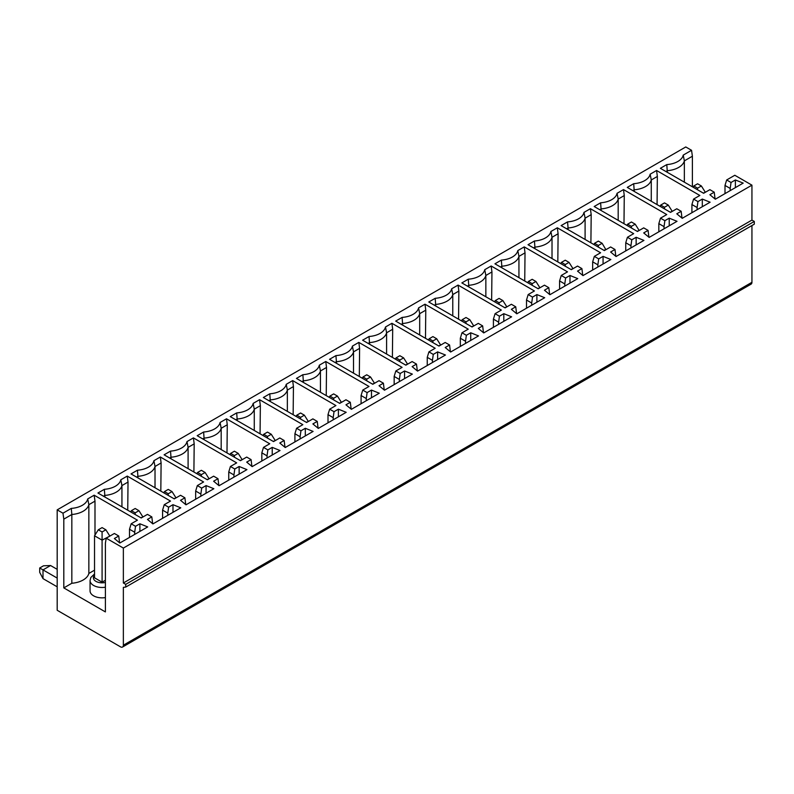 <?xml version="1.0" encoding="UTF-8"?>
<svg xmlns="http://www.w3.org/2000/svg" width="794" height="794" viewBox="0 0 794 794"><rect width="100%" height="100%" fill="white"/><g stroke="black" fill="none" stroke-linecap="round" stroke-linejoin="round"><path stroke-width="1.19" d="M605.901 249.693L602.12 243.282L598.339 241.098L594.557 243.282L598.339 245.465L602.12 243.282M593.803 244.483L594.557 243.282M605.901 249.276L604.006 250.368M598.339 245.465L598.339 247.093M615.826 256.313L614.993 249.485L610.626 246.964L604.363 250.576L561.11 225.605L567.541 221.893L568.087 227.997L566.668 228.811M630.942 247.917L630.942 245.733L625.751 242.736L625.751 250.914M636.143 244.919L636.143 237.277L643.944 240.413L616.055 256.512L610.626 252.006L614.993 249.485M590.408 208.693L591.193 214.658L585.099 218.171L583.987 212.395L590.408 208.693L633.672 233.664L627.419 237.277L631.776 239.798L630.942 245.733M590.895 242.805L591.193 214.658M568.087 229.635L568.087 227.997A20.049 11.573 180 0 0 585.099 218.171L585.099 239.46M691.554 150.294L692.388 156.229L684.349 160.874L683.237 155.098L691.554 150.294L685.768 146.959L57.188 509.867L57.188 610.278L120.519 646.842A4.01 2.313 -120 0 0 122.524 647.041A4.01 2.313 -120 0 0 123.358 645.204L123.358 587.361L125.72 587.084L125.72 584.354L123.358 582.995L123.358 548.068L106.227 538.183L105.394 543.156L105.394 611.916L63.808 587.907L71.837 583.262L71.837 514.502L63.808 519.147L62.974 513.202L71.291 508.398A18.877 10.898 0 0 0 87.737 498.91L94.158 495.198L94.992 501.133L88.849 504.686L87.737 498.91M692.388 156.229L692.388 186.798M684.349 182.154L684.349 160.874A20.049 11.573 180 0 1 667.337 170.7L665.918 171.514M683.237 155.098A18.877 10.898 0 0 1 666.791 164.596L660.36 168.308L703.613 193.279L709.876 189.667L714.243 192.188L709.876 194.709L715.305 199.215L743.194 183.106L735.393 179.97L735.393 187.612M122.524 647.041L751.104 284.133A4.01 2.313 -120 0 0 751.938 282.297L751.938 225.546M125.72 587.084L754.3 224.176L754.3 221.447L751.938 220.087L751.938 185.161L734.807 175.266L726.669 179.97L725.001 185.429L730.192 188.436L731.026 182.491L735.393 179.97M726.669 179.97L731.026 182.491M730.192 190.62L730.192 188.436M725.001 193.617L725.001 185.429M667.337 172.338L666.791 164.596M703.256 193.071L705.151 192.396M693.053 187.176L693.807 185.975L697.589 188.158L697.589 189.796M697.589 188.158L701.37 185.975L697.589 183.791L693.807 185.975M705.151 191.969L701.37 185.975M714.243 192.188L715.076 199.016M657.065 204.604L657.353 176.457L651.269 179.97L650.157 174.194L656.578 170.492L657.353 176.457M651.269 201.259L651.269 179.97A20.049 11.573 180 0 1 634.257 189.796L632.838 190.62M650.157 174.194A18.877 10.898 0 0 1 633.701 183.692L627.28 187.404L670.533 212.375L676.786 208.762L681.153 211.283L676.786 213.804L682.225 218.31L710.114 202.212L702.313 199.076L697.946 201.597L697.112 207.532L691.911 204.534L693.579 199.076L697.946 201.597M702.313 206.718L702.313 199.076M656.578 170.492L699.842 195.463L693.579 199.076M634.257 191.433L633.701 183.692M691.911 212.713L691.911 204.534M697.112 209.715L697.112 207.532M670.166 212.167L672.061 211.492M659.963 206.281L660.717 205.08L664.499 207.264L664.499 208.901M664.499 207.264L668.28 205.08L664.499 202.897L660.717 205.08M672.061 211.075L668.28 205.08M681.153 211.283L681.986 218.112M623.985 223.7L624.273 195.562L618.189 199.076L617.067 193.299L623.498 189.587L624.273 195.562M618.189 220.355L618.189 199.076A20.049 11.573 180 0 1 601.167 208.901L599.758 209.715M617.067 193.299A18.877 10.898 0 0 1 600.621 202.798L594.19 206.509L637.453 231.481L643.706 227.868L648.073 230.389L643.706 232.91L649.145 237.406L677.024 221.308L669.233 218.171L664.866 220.692L664.032 226.637L658.831 223.63L660.499 218.171L664.866 220.692M669.233 225.814L669.233 218.171M623.498 189.587L666.752 214.559L660.499 218.171M601.167 210.529L600.621 202.798M658.831 231.818L658.831 223.63M664.032 228.811L664.032 226.637M637.086 231.272L638.981 230.597M626.883 225.377L627.637 224.176L631.419 226.359L631.419 227.997M631.419 226.359L635.2 224.176L631.419 221.992L627.637 224.176M638.981 230.171L635.2 224.176M648.073 230.389L648.906 237.217M557.815 261.901L558.103 233.764L552.019 237.277L550.907 231.501L557.328 227.789L558.103 233.764M552.019 258.556L552.019 237.277A20.049 11.573 180 0 1 535.007 247.093L533.588 247.917M550.907 231.501A18.877 10.898 0 0 1 534.451 240.999L528.03 244.711L571.283 269.682L577.536 266.069L581.903 268.59L577.536 271.111L582.975 275.607L610.864 259.509L603.063 256.373L598.696 258.894L597.862 264.839L592.661 261.831L594.329 256.373L598.696 258.894M603.063 264.015L603.063 256.373M557.328 227.789L600.592 252.76L594.329 256.373M535.007 248.73L534.451 240.999M592.661 270.02L592.661 261.831M597.862 267.012L597.862 264.839M570.916 269.474L572.811 268.799M560.713 263.578L561.467 262.377L565.249 264.561L565.249 266.198M565.249 264.561L569.03 262.377L565.249 260.194L561.467 262.377M572.811 268.372L569.03 262.377M581.903 268.59L582.736 275.419M524.735 281.007L525.023 252.859L518.939 256.373L517.817 250.596L524.248 246.884L525.023 252.859M518.939 277.662L518.939 256.373A20.049 11.573 180 0 1 501.917 266.198L500.508 267.012M517.817 250.596A18.877 10.898 0 0 1 501.371 260.095L494.94 263.807L538.203 288.778L544.456 285.165L548.823 287.686L544.456 290.207L549.895 294.713L577.774 278.615L569.983 275.478L565.616 277.999L564.782 283.934L559.581 280.937L561.249 275.478L565.616 277.999M569.983 283.121L569.983 275.478M524.248 246.884L567.502 271.866L561.249 275.478M501.917 267.836L501.371 260.095M559.581 289.115L559.581 280.937M564.782 286.118L564.782 283.934M537.836 288.569L539.731 287.894M527.633 282.674L528.387 281.483L532.169 283.666L532.169 285.294M532.169 283.666L535.95 281.483L532.169 279.299L528.387 281.483M539.731 287.478L535.95 281.483M548.823 287.686L549.656 294.514M491.645 300.102L491.943 271.965L485.849 275.478L484.737 269.702L491.158 265.99L491.943 271.965M485.849 296.757L485.849 275.478A20.049 11.573 180 0 1 468.837 285.294L467.418 286.118M484.737 269.702A18.877 10.898 0 0 1 468.291 279.2L461.86 282.912L505.113 307.883L511.376 304.271L515.743 306.792L511.376 309.313L516.805 313.809L544.694 297.71L536.893 294.574L532.526 297.095L531.692 303.03L526.501 300.033L528.169 294.574L532.526 297.095M536.893 302.216L536.893 294.574M491.158 265.99L534.422 290.961L528.169 294.574M468.837 286.932L468.291 279.2M526.501 308.221L526.501 300.033M531.692 305.214L531.692 303.03M504.756 307.675L506.651 307M494.553 301.78L495.307 300.579L499.089 302.762L499.089 304.4M499.089 302.762L502.87 300.579L499.089 298.395L495.307 300.579M506.651 306.573L502.87 300.579M515.743 306.792L516.576 313.62M458.565 319.208L458.853 291.061L452.769 294.574L451.657 288.798L458.078 285.086L458.853 291.061M452.769 315.863L452.769 294.574A20.049 11.573 180 0 1 435.757 304.4L434.338 305.214M451.657 288.798A18.877 10.898 0 0 1 435.201 298.296L428.78 302.008L472.033 326.979L478.286 323.366L482.653 325.887L478.286 328.408L483.725 332.914L511.614 316.816L503.813 313.68L499.446 316.201L498.612 322.136L493.411 319.138L495.079 313.68L499.446 316.201M503.813 321.312L503.813 313.68M458.078 285.086L501.342 310.067L495.079 313.68M435.757 306.037L435.201 298.296M493.411 327.317L493.411 319.138M498.612 324.319L498.612 322.136M471.666 326.771L473.561 326.096M461.463 320.875L462.217 319.684L465.999 321.858L465.999 323.495M465.999 321.858L469.78 319.684L465.999 317.501L462.217 319.684M473.561 325.679L469.78 319.684M482.653 325.887L483.486 332.716M425.485 338.304L425.773 310.166L419.689 313.68L418.567 307.903L424.998 304.191L425.773 310.166M419.689 334.959L419.689 313.68A20.049 11.573 180 0 1 402.667 323.495L401.258 324.319M418.567 307.903A18.877 10.898 0 0 1 402.121 317.401L395.69 321.104L438.953 346.085L445.206 342.472L449.573 344.993L445.206 347.514L450.645 352.01L478.524 335.912L470.733 332.775L466.366 335.296L465.532 341.231L460.331 338.234L461.999 332.775L466.366 335.296M470.733 340.418L470.733 332.775M424.998 304.191L468.252 329.163L461.999 332.775M402.667 325.133L402.121 317.401M460.331 346.422L460.331 338.234M465.532 343.415L465.532 341.231M438.586 345.876L440.481 345.201M428.383 339.981L429.137 338.78L432.919 340.963L432.919 342.601M432.919 340.963L436.7 338.78L432.919 336.596L429.137 338.78M440.481 344.775L436.7 338.78M449.573 344.993L450.406 351.821M392.395 357.409L392.693 329.262L386.599 332.775L385.487 326.999L391.908 323.287L392.693 329.262M386.599 354.064L386.599 332.775A20.049 11.573 180 0 1 369.587 342.601L368.168 343.415M385.487 326.999A18.877 10.898 0 0 1 369.041 336.497L362.61 340.209L405.863 365.18L412.126 361.568L416.493 364.089L412.126 366.61L417.555 371.116L445.444 355.017L437.643 351.881L433.276 354.402L432.442 360.337L427.251 357.34L428.919 351.881L433.276 354.402M437.643 359.513L437.643 351.881M391.908 323.287L435.172 348.268L428.919 351.881M369.587 344.239L369.041 336.497M427.251 365.518L427.251 357.34M432.442 362.521L432.442 360.337M405.506 364.972L407.401 364.297M395.303 359.077L396.057 357.886L399.839 360.059L399.839 361.697M399.839 360.059L403.62 357.886L399.839 355.702L396.057 357.886M407.401 363.88L403.62 357.886M416.493 364.089L417.326 370.917M359.315 376.505L359.603 348.368L353.519 351.881L352.407 346.105L358.828 342.393L359.603 348.368M353.519 373.16L353.519 351.881A20.049 11.573 180 0 1 336.507 361.697L335.088 362.521M352.407 346.105A18.877 10.898 0 0 1 335.951 355.603L329.53 359.305L372.783 384.286L379.036 380.673L383.403 383.194L379.036 385.715L384.475 390.211L412.364 374.113L404.563 370.977L400.196 373.498L399.362 379.433L394.161 376.435L395.829 370.977L400.196 373.498M404.563 378.619L404.563 370.977M358.828 342.393L402.092 367.364L395.829 370.977M336.507 363.334L335.951 355.603M394.161 384.624L394.161 376.435M399.362 381.616L399.362 379.433M372.416 384.078L374.311 383.403M362.213 378.182L362.967 376.981L366.749 379.165L366.749 380.802M366.749 379.165L370.53 376.981L366.749 374.798L362.967 376.981M374.311 382.976L370.53 376.981M383.403 383.194L384.236 390.023M326.235 395.611L326.523 367.463L320.439 370.977L319.317 365.2L325.748 361.488L326.523 367.463M320.439 392.266L320.439 370.977A20.049 11.573 180 0 1 303.417 380.802L302.008 381.616M319.317 365.2A18.877 10.898 0 0 1 302.871 374.699L296.44 378.41L339.703 403.382L345.956 399.769L350.323 402.29L345.956 404.811L351.395 409.317L379.274 393.219L371.483 390.082L367.116 392.603L366.282 398.538L361.081 395.531L362.749 390.082L367.116 392.603M371.483 397.715L371.483 390.082M325.748 361.488L369.002 386.47L362.749 390.082M303.417 382.44L302.871 374.699M361.081 403.719L361.081 395.531M366.282 400.722L366.282 398.538M339.336 403.173L341.231 402.498M329.133 397.278L329.887 396.077L333.669 398.26L333.669 399.898M333.669 398.26L337.45 396.077L333.669 393.903L329.887 396.077M341.231 402.082L337.45 396.077M350.323 402.29L351.156 409.118M293.145 414.706L293.443 386.569L287.349 390.082L286.237 384.306L292.658 380.594L293.443 386.569M287.349 411.361L287.349 390.082A20.049 11.573 180 0 1 270.337 399.898L268.918 400.722M286.237 384.306A18.877 10.898 0 0 1 269.791 393.804L263.36 397.506L306.613 422.487L312.876 418.875L317.243 421.396L312.876 423.917L318.305 428.413L346.194 412.314L338.393 409.178L334.026 411.699L333.192 417.634L328.001 414.637L329.669 409.178L334.026 411.699M338.393 416.82L338.393 409.178M292.658 380.594L335.922 405.565L329.669 409.178M270.337 401.536L269.791 393.804M328.001 422.825L328.001 414.637M333.192 419.818L333.192 417.634M306.256 422.269L308.151 421.604M296.053 416.384L296.807 415.183L300.589 417.366L300.589 419.004M300.589 417.366L304.37 415.183L300.589 412.999L296.807 415.183M308.151 421.177L304.37 415.183M317.243 421.396L318.076 428.224M260.065 433.812L260.353 405.665L254.269 409.178L253.157 403.402L259.578 399.69L260.353 405.665M254.269 430.467L254.269 409.178A20.049 11.573 180 0 1 237.257 419.004L235.838 419.818M253.157 403.402A18.877 10.898 0 0 1 236.701 412.9L230.28 416.612L273.533 441.583L279.786 437.97L284.153 440.491L279.786 443.012L285.225 447.518L313.114 431.42L305.313 428.284L300.946 430.805L300.112 436.74L294.911 433.732L296.579 428.284L300.946 430.805M305.313 435.916L305.313 428.284M259.578 399.69L302.842 424.671L296.579 428.284M237.257 420.641L236.701 412.9M294.911 441.921L294.911 433.732M300.112 438.923L300.112 436.74M273.166 441.375L275.061 440.7M262.963 435.479L263.717 434.278L267.499 436.462L267.499 438.099M267.499 436.462L271.28 434.278L267.499 432.095L263.717 434.278M275.061 440.283L271.28 434.278M284.153 440.491L284.986 447.32M226.985 452.908L227.273 424.76L221.189 428.284L220.067 422.507L226.498 418.795L227.273 424.76M221.189 449.563L221.189 428.284A20.049 11.573 180 0 1 204.167 438.099L202.758 438.923M220.067 422.507A18.877 10.898 0 0 1 203.621 432.005L197.19 435.708L240.453 460.689L246.706 457.076L251.073 459.597L246.706 462.118L252.145 466.614L280.024 450.516L272.233 447.379L267.866 449.9L267.032 455.835L261.831 452.838L263.499 447.379L267.866 449.9M272.233 455.022L272.233 447.379M226.498 418.795L269.752 443.767L263.499 447.379M204.167 439.737L203.621 432.005M261.831 461.026L261.831 452.838M267.032 458.019L267.032 455.835M240.086 460.47L241.981 459.805M229.883 454.585L230.637 453.384L234.419 455.567L234.419 457.205M234.419 455.567L238.2 453.384L234.419 451.2L230.637 453.384M241.981 459.379L238.2 453.384M251.073 459.597L251.906 466.425M193.895 472.013L194.193 443.866L188.099 447.379L186.987 441.603L193.408 437.891L194.193 443.866M188.099 468.659L188.099 447.379A20.049 11.573 180 0 1 171.087 457.205L169.668 458.019M186.987 441.603A18.877 10.898 0 0 1 170.541 451.101L164.11 454.813L207.363 479.784L213.626 476.172L217.993 478.693L213.626 481.214L219.055 485.72L246.944 469.621L239.143 466.485L234.776 468.996L233.942 474.941L228.751 471.934L230.419 466.485L234.776 468.996M239.143 474.117L239.143 466.485M193.408 437.891L236.672 462.872L230.419 466.485M171.087 458.843L170.541 451.101M228.751 480.122L228.751 471.934M233.942 477.125L233.942 474.941M207.006 479.576L208.901 478.901M196.803 473.681L197.557 472.48L201.339 474.663L201.339 476.301M201.339 474.663L205.12 472.48L201.339 470.296L197.557 472.48M208.901 478.484L205.12 472.48M217.993 478.693L218.826 485.521M160.815 491.109L161.103 462.962L155.019 466.485L153.907 460.709L160.328 456.997L161.103 462.962M155.019 487.764L155.019 466.485A20.049 11.573 180 0 1 138.007 476.301L136.588 477.125M153.907 460.709A18.877 10.898 0 0 1 137.451 470.207L131.03 473.909L174.283 498.89L180.536 495.277L184.903 497.798L180.536 500.319L185.975 504.815L213.864 488.717L206.063 485.581L201.696 488.102L200.862 494.037L195.661 491.039L197.329 485.581L201.696 488.102M206.063 493.223L206.063 485.581M160.328 456.997L203.592 481.968L197.329 485.581M138.007 477.938L137.451 470.207M195.661 499.228L195.661 491.039M200.862 496.22L200.862 494.037M173.916 498.672L175.811 498.007M163.713 492.786L164.467 491.585L168.249 493.769L168.249 495.406M168.249 493.769L172.03 491.585L168.249 489.402L164.467 491.585M175.811 497.58L172.03 491.585M184.903 497.798L185.736 504.627M127.248 476.092L128.023 482.067L121.939 485.581L120.817 479.804L127.248 476.092L170.502 501.074L164.249 504.686L162.581 510.135L162.581 518.323M127.735 510.214L128.023 482.067M121.939 506.86L121.939 485.581A20.049 11.573 180 0 1 104.917 495.406L103.508 496.22M120.817 479.804A18.877 10.898 0 0 1 104.371 489.303L97.94 493.014L141.203 517.986L147.456 514.373L151.823 516.894L147.456 519.415L152.895 523.921L180.774 507.823L172.983 504.686L168.616 507.197L167.782 513.142L162.581 510.135M172.983 512.319L172.983 504.686M104.371 489.303L104.917 497.044M167.782 515.326L167.782 513.142M164.249 504.686L168.616 507.197M140.836 517.777L142.731 517.102M130.633 511.882L131.387 510.681L135.169 512.864L135.169 514.502M135.169 512.864L138.95 510.681L135.169 508.497L131.387 510.681M142.731 516.686L138.95 510.681M151.823 516.894L152.656 523.722M94.526 570.171L88.849 573.447L88.849 504.686A20.049 11.573 180 0 1 71.837 514.502L71.291 508.398M94.992 501.133L94.992 535.037M106.227 538.183L114.376 533.479L118.743 536L114.376 538.521L119.805 543.017L147.694 526.918L139.893 523.782L139.893 531.424M134.692 534.422L134.692 532.238L129.501 529.241L131.169 523.782L137.422 520.169L94.158 495.198M134.692 532.238L135.526 526.303L139.893 523.782M131.169 523.782L135.526 526.303M129.501 537.429L129.501 529.241M88.849 573.447A20.049 11.573 180 0 1 71.837 583.262M105.394 587.213A12.029 6.948 180 0 1 90.059 580.543L90.059 590.905A12.029 6.948 0 0 0 105.394 597.584M57.188 586.816L43.005 578.628L39.7 572.355L39.7 567.988L43.005 569.894L50.568 565.526L57.188 569.348M94.526 535.781L102.089 540.148L102.089 582.171L94.526 577.814L94.526 535.781L98.307 529.787L102.089 531.97L102.089 540.148L109.651 536.208M43.005 578.628L43.005 569.894L57.188 578.082M39.7 567.988L43.481 565.804L50.568 565.526M102.089 531.97L105.87 529.787L102.089 527.603L98.307 529.787M109.651 535.781L105.87 529.787M105.394 580.265L102.089 582.171M118.743 536L119.576 542.818M62.974 513.202L57.188 509.867M63.808 519.147L63.808 587.907M567.541 221.893A18.877 10.898 0 0 0 583.987 212.395M123.358 548.068L751.938 185.161M636.143 237.277L631.776 239.798M627.419 237.277L625.751 242.736M123.358 582.995L751.938 220.087M125.72 584.354L754.3 221.447M94.526 575.342A8.684 5.012 0 0 0 95.568 581.129A8.684 5.012 0 0 0 105.394 582.449M123.358 645.204L751.938 282.297M90.059 580.543L90.824 577.506L94.526 573.953"/></g></svg>
